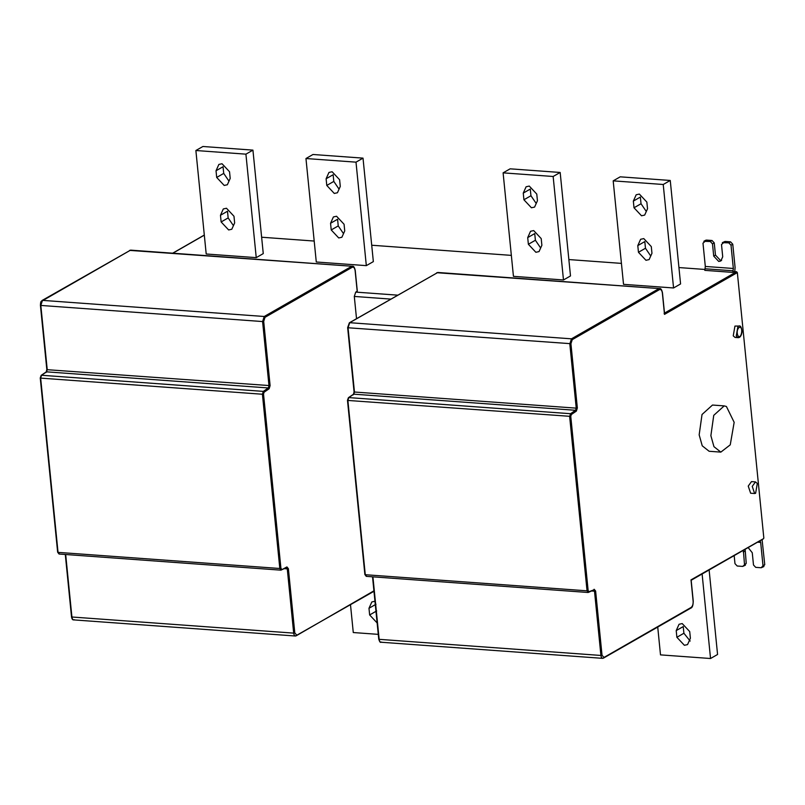 <?xml version="1.0" encoding="UTF-8"?>
<svg xmlns="http://www.w3.org/2000/svg" width="805" height="805" viewBox="0 0 805 805"><rect width="100%" height="100%" fill="white"/><g stroke="black" fill="none" stroke-linecap="round" stroke-linejoin="round"><path stroke-width="1.21" d="M352.137 267.33L265.026 317.311L264.251 316.486L351.362 266.505L352.137 267.33C353.687 266.767 354.683 267.884 355.136 270.671L357.189 291.259L355.73 292.104L397.539 295.143M265.026 317.311L263.698 321.376L262.591 321.557L264.251 316.486L42.474 300.366L40.824 305.437L47.233 369.696L46.569 371.84L41.538 375.261L40.653 378.119L58.041 552.371L59.379 553.961M263.698 321.376L270.108 385.625L269.132 388.775L268.337 387.96L269.001 385.816L262.591 321.557L40.824 305.437M269.132 388.775L264.11 392.196L263.527 394.058L262.42 394.239L263.305 391.381L268.337 387.96L46.569 371.84L45.966 372.554L46.569 371.84M263.527 394.058L280.925 568.31L281.79 569.346L280.814 570.151L286.52 567.626M280.925 568.31L279.818 568.491L281.146 570.081L286.922 566.931L288.381 568.682L287.274 568.863L286.278 567.676L286.922 566.931L286.278 567.676M288.381 568.682L294.801 632.941L296.743 635.115L295.435 636.01L373.973 591.293M691.153 580.153L693.246 601.104C693.145 605.39 692.33 607.735 690.801 608.117L603.358 658.178C602.1 658.631 601.285 657.725 600.922 655.451L602.029 655.27L603.981 657.444L691.092 607.463C692.582 606.286 693.256 604.213 693.135 601.234L691.002 579.872L763.221 538.807M591.605 590.991L594.503 591.202L593.506 590.005L594.15 589.27L595.62 591.011L602.029 655.27M593.758 589.954L588.375 592.42L589.019 591.675L588.375 592.42L587.046 590.83L588.153 590.649L589.019 591.675L593.506 590.005M588.042 592.48L366.275 576.36L364.876 574.559L347.478 400.296L348.414 397.68L353.445 394.259L354.069 391.874L347.649 327.615L349.38 322.775L437.809 272.472L349.712 322.694L348.052 327.766L354.462 392.025L353.798 394.168L348.776 397.59L347.881 400.447L365.279 574.71L587.046 590.83L569.648 416.567L570.544 413.71L571.339 414.525L570.765 416.386L588.153 590.649M348.173 398.304L348.776 397.59L570.544 413.71L575.565 410.288L576.239 408.145L577.346 407.964L576.37 411.103L571.339 414.525M354.462 392.025L576.239 408.145L569.819 343.886L571.48 338.825L572.254 339.65L570.926 343.705L577.346 407.964M733.335 268.478L731.01 245.213L728.787 242.848L722.347 242.647L725.033 241.44L721.501 244.529L722.719 256.765L720.827 260.981L718.724 261.444L713.713 256.111L712.495 243.875L710.272 241.5L703.832 241.309L705.583 240.303L706.518 240.091L702.986 243.18L705.311 266.445L733.335 268.478L732.842 272.402L734.261 271.587L736.565 271.748L664.135 313.306L664.497 314.373L662.364 293.01C661.921 290.213 660.925 289.106 659.375 289.669L572.254 339.65M736.565 271.748L737.34 272.583L763.834 538.082M390.656 299.088L354.301 296.441L355.73 292.104M690.388 638.264L689.724 631.593L682.217 623.583L679.058 624.278L676.21 630.607L676.884 637.288L684.391 645.288L687.551 644.594L690.388 638.264M690.177 641.052L683.898 633.253L683.234 626.582L676.21 630.607M657.735 627.095L660.503 654.878L710.543 658.51L717.567 654.485L709.125 569.96M702.111 573.985L710.543 658.51M374.959 601.255L371.829 601.949L368.982 608.278L369.646 614.95L377.132 622.949M350.497 604.756L353.274 632.539L378.27 634.36M710.875 435.686L713.743 415.35L724.198 405.891L726.422 406.495L734.16 422.323L730.246 444.843L720.837 452.118L713.955 446.674L710.875 435.686M720.837 452.118L709.125 451.273L702.242 445.819L699.163 434.841L702.03 414.495L712.485 405.046L724.198 405.891M755.613 493.274L757.314 483.473L755.472 481.903L752.242 486.381L754.627 493.515L755.613 493.274M754.627 493.515L750.632 493.224L748.237 486.089L751.478 481.611L755.472 481.903M738.084 337.657L735.076 337.446L733.244 335.866L734.945 326.075L738.93 326.045C740.519 325.351 741.556 327.303 742.039 331.891C741.395 335.816 740.077 337.738 738.084 337.657L736.243 336.088L737.944 326.287L738.93 326.045M634.008 207.77L633.344 201.099L636.192 194.77L639.351 194.075L646.858 202.085L647.522 208.757L644.674 215.086L641.515 215.78L634.008 207.77L641.032 203.746L646.013 211.051M633.344 201.099L640.367 197.074L641.032 203.746M651.959 253.263L649.122 259.592L645.962 260.287L638.456 252.287L637.791 245.606L640.629 239.276L643.789 238.592L651.295 246.592L651.959 253.263M637.791 245.606L644.805 241.581L645.469 248.252L650.45 255.557M663.229 184.496L670.253 180.461L620.212 176.828L613.189 180.853L623.523 284.336L673.564 287.969L663.229 184.496L613.189 180.853M670.253 180.461L680.577 283.944L673.564 287.969M541.876 245.263L539.038 251.593L535.878 252.287L528.372 244.277L527.708 237.606L530.545 231.277L533.705 230.582L541.212 238.592L541.876 245.263M527.708 237.606L534.721 233.581L535.395 240.252L540.366 247.558M523.924 199.771L523.26 193.099L526.108 186.77L529.267 186.076L536.774 194.075L537.438 200.757L534.59 207.086L531.431 207.77L523.924 199.771L530.948 195.746L535.929 203.041M523.26 193.099L530.284 189.064L530.948 195.746M553.146 176.486L560.169 172.461L510.129 168.829L503.105 172.854L513.439 276.336L563.48 279.969L553.146 176.486L503.105 172.854M560.169 172.461L570.493 275.944L563.48 279.969M221.133 221.949L220.469 215.267L223.317 208.948L226.477 208.254L233.983 216.253L234.647 222.935L231.8 229.254L228.64 229.948L221.133 221.949L228.157 217.924L233.138 225.219M220.469 215.267L227.493 211.242L228.157 217.924M216.032 170.761L218.869 164.431L222.029 163.747L229.536 171.747L230.2 178.418L227.362 184.748L224.203 185.442L216.696 177.442L216.032 170.761L223.045 166.736L223.72 173.407L228.69 180.712M245.917 154.157L252.931 150.122L202.9 146.49L195.877 150.515L206.201 253.998L256.242 257.64L245.917 154.157L195.877 150.515M252.931 150.122L263.265 253.605L256.242 257.64M326.78 185.442L326.116 178.76L328.953 172.441L332.113 171.747L339.619 179.746L340.284 186.428L337.446 192.747L334.286 193.442L326.78 185.442L333.803 181.417L338.774 188.712M326.116 178.76L333.129 174.735L333.803 181.417M344.731 230.934L341.884 237.264L338.724 237.948L331.217 229.948L330.553 223.277L333.401 216.948L336.56 216.253L344.067 224.253L344.731 230.934M330.553 223.277L337.577 219.242L338.241 225.923L343.222 233.219M356.001 162.157L363.015 158.132L312.984 154.49L305.96 158.525L316.285 261.997L366.325 265.64L356.001 162.157L305.96 158.525M363.015 158.132L373.349 261.615L366.325 265.64M725.033 241.44L730.538 241.842L732.761 244.207L735.086 267.481L734.724 272.12M706.518 240.091L712.023 240.494L714.246 242.869L715.474 255.105L720.475 260.438L721.632 260.347M732.842 272.402L704.818 270.359L705.311 266.445M261.625 237.223L314.202 241.047M371.709 245.233L511.346 255.376M568.863 259.562L621.43 263.386M678.947 267.562L704.969 269.454M354.301 296.441L356.524 318.679M734.17 555.591L734.975 563.641L737.199 566.016L742.703 566.408L746.235 563.329L745.138 549.292M744.454 565.402L746.235 563.329M745.39 565.201L742.703 566.408M743.387 550.308L744.484 564.335M757.535 542.188L760.675 542.409L762.999 565.684L761.218 567.756L755.714 567.354L753.49 564.989L752.262 552.743L748.147 547.571M762.969 566.75L764.75 564.667L762.083 539.571M763.905 566.549L761.218 567.756M760.675 542.409L760.071 540.537M739.06 327.474C737.169 329.406 736.716 332.022 737.702 335.313C741.214 341.36 743.981 325.421 739.06 327.474M65.678 554.504L71.917 617.002C72.279 619.276 73.094 620.182 74.352 619.719M58.041 552.371L279.818 568.491L262.42 394.239L40.653 378.119M41.538 375.261L40.934 375.975L41.538 375.261L263.305 391.381L264.11 392.196M47.233 369.696L270.108 385.625M41.86 301.09L130.571 250.134L352.338 266.264L129.595 250.385M294.801 632.941L293.684 633.122L287.274 568.863L284.366 568.652M373.923 590.83L296.119 635.839C294.861 636.302 294.046 635.397 293.684 633.122L71.917 617.002M204.319 235.151L172.844 253.213M372.916 576.843L379.155 639.331L600.922 655.451L594.503 591.202L595.62 591.011M347.881 400.447L570.765 416.386M353.798 394.168L353.204 394.883L353.798 394.168L575.565 410.288L576.37 411.103M348.052 327.766L570.926 343.705M349.088 323.429L349.712 322.694L571.48 338.825L658.591 288.834L659.375 289.669M436.823 272.714L436.199 273.448L436.823 272.714L659.577 288.593L437.809 272.472M737.34 272.583L664.497 314.373M365.279 574.71L366.607 576.3M379.155 639.331C379.517 641.605 380.332 642.511 381.59 642.058M676.884 637.288L683.898 633.253M376.005 604.243L368.982 608.278M376.67 610.925L369.646 614.95M638.456 252.287L645.469 248.252M528.372 244.277L535.395 240.252M216.696 177.442L223.72 173.407M331.217 229.948L338.241 225.923M728.787 242.848L730.538 241.842M713.713 256.111L715.474 255.105M712.495 243.875L714.246 242.869M710.272 241.5L712.023 240.494M732.761 244.207L731.01 245.213M705.13 268.769L733.154 270.802M743.257 552.089L745.017 551.083M764.75 564.667L762.999 565.684M65.296 554.484L71.514 616.841C71.927 619.055 72.641 620.071 73.668 619.89L295.435 636.01M130.571 250.134L42.152 300.436C41.236 301.865 40.653 300.325 40.421 305.276L46.831 369.535L46.207 371.93L41.176 375.351L40.25 377.958L57.648 552.22L59.047 554.021L280.814 570.151M352.338 266.264C353.556 265.821 354.522 267.25 355.247 270.54L357.299 291.128M172.673 253.203L204.309 235.04M664.568 313.839L662.475 292.879C661.75 289.579 660.784 288.16 659.577 288.593M691.062 580.325L763.543 538.736M602.673 658.349L380.906 642.219C380.363 642.813 379.638 641.796 378.752 639.18L372.524 576.813"/></g></svg>
